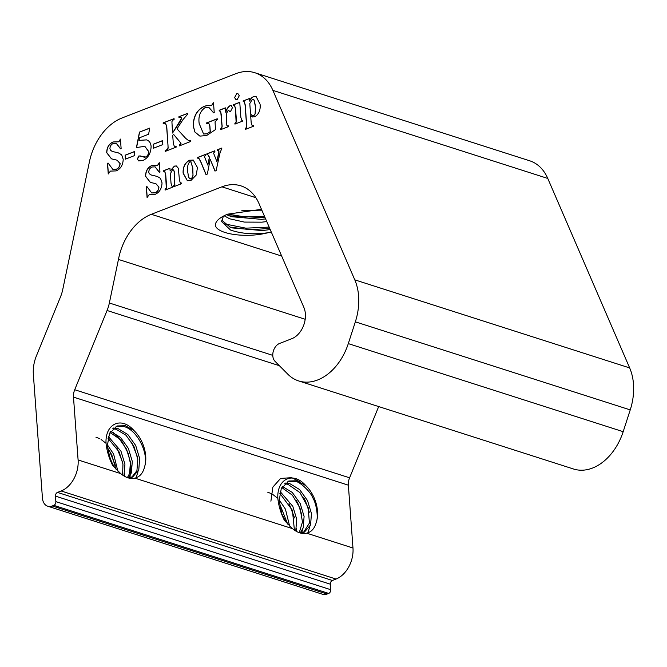 <?xml version="1.0" encoding="UTF-8"?>
<svg xmlns="http://www.w3.org/2000/svg" width="667" height="667" viewBox="0 0 667 667"><rect width="100%" height="100%" fill="white"/><g stroke="black" fill="none" stroke-linecap="round" stroke-linejoin="round"><path stroke-width="1" d="M262.123 210.83L241.846 210.664M266.767 221.577L261.798 222.169L244.405 222.086L229.706 218.809L224.179 215.8M226.522 214.641L231.424 216.692L261.597 219.36L265.616 218.901M224.295 215.674L223.095 217.075L221.619 221.602L230.532 230.032C241.371 233.783 253.802 234.692 267.826 232.766A33.575 11.814 175.8 0 0 271.269 231.974M221.694 220.185L230.323 227.222L232.249 227.914L262.414 230.59L270.21 229.531M289.028 503.502L294.589 517.959M296.181 531.215L296.456 528.522M303.752 497.774L305.444 501.017L309.305 512.231M309.855 526.688L307.846 532.858M296.39 500.642L298.082 503.885L301.943 515.099M302.501 529.556L301.734 532.675M317.659 379.973A50.9 35.901 -72.2 0 0 348.299 343.613L355.344 321.836A50.9 35.901 -72.2 0 0 354.786 279.848L272.895 90.379A50.9 35.901 -72.2 0 0 254.861 72.736A50.9 35.901 -72.2 0 0 235.835 73.687L122.036 117.976A50.9 35.901 -72.2 0 0 89.428 161.764L62.773 289.428A30.54 21.544 -72.2 0 1 60.489 296.915L36.418 355.87A30.54 21.544 -72.2 0 0 33.35 374.32L42.438 498.057A12.214 8.621 -72.2 0 0 47.682 506.195A12.214 8.621 -72.2 0 0 52.251 505.97L53.827 505.353A3.052 2.151 107.8 0 0 55.861 501.626L55.461 496.123L330.34 584.2A3.052 2.151 107.8 0 1 332.374 580.473L336.026 579.048A25.454 17.951 -72.2 0 0 352.976 548.016L348.366 485.184A12.214 8.621 107.8 0 1 349.591 477.805L74.712 389.736L107.07 310.488A30.54 21.544 107.8 0 0 109.355 303.001L118.451 259.438A50.9 35.901 107.8 0 1 151.334 214.299L221.928 186.827A50.9 35.901 107.8 0 1 240.945 185.868A50.9 35.901 107.8 0 1 259.421 204.586L303.844 307.354A20.36 14.366 107.8 0 1 291.821 338.694L279.59 343.447A10.18 7.179 -72.2 0 0 273.212 351.584A10.18 7.179 -72.2 0 0 275.021 361.306L287.836 374.204A50.9 35.901 -72.2 0 0 298.641 380.924A50.9 35.901 -72.2 0 0 317.659 379.973M254.861 72.736L529.74 160.805A50.9 35.901 107.8 0 1 547.774 178.448L629.665 367.917A50.9 35.901 107.8 0 1 630.232 409.905L623.178 431.682A50.9 35.901 107.8 0 1 592.546 468.042A50.9 35.901 107.8 0 1 573.52 469.001L298.641 380.924M289.628 526.105L285.434 509.163L279.156 499.808M277.397 498.024L272.853 494.505M271.077 493.522L267.725 492.213M279.298 502.91L287.66 524.079M295.756 530.957L296.732 519.26L292.796 506.295L280.215 491.646M279.807 493.297L292.421 510.338L294.405 530.073M300.417 532.658L303.21 527.822L304.094 516.4L300.158 503.427L292.296 492.454L282.433 486.485M281.808 487.577L292.346 495.147L299.975 507.987L302.485 521.944L299.3 532.516M298.232 532.274L304.435 532.091L310.572 524.962L311.456 513.532L307.52 500.567L299.65 489.595L289.803 483.617L285.351 483.066M284.567 483.792L287.961 484.334L300.033 492.663L308.204 507.687L309.413 523.086L303.485 532.399M304.435 532.091L301.159 533.233M277.881 498.482A32.066 19.727 -111.3 0 1 277.789 496.723C277.664 478.464 293.48 471.319 305.828 485.651L297.165 480.757L288.794 481.007L281.274 488.678L279.165 500.575L281.874 514.024L286.351 522.636M287.886 481.407L295.323 481.474C299.266 481.099 310.947 492.121 312.598 497.532C316.692 503.677 318.226 517.834 316.517 521.402C314.974 527.997 311.697 531.924 306.678 533.183C302.134 534.234 297.399 532.716 292.471 528.631L284.434 520.443C280.89 513.382 278.689 506.07 277.847 498.499M109.513 450.734L115.358 465.449M131.599 442.146L137.444 456.853M138.044 471.677L136.051 477.805M113.107 432.333L121.919 441.429L128.256 453.518L131.065 466.375L129.923 477.63M116.875 447.874L122.72 462.59M124.671 473.412L124.395 476.18M117.826 471.06L113.632 454.119L107.354 444.764M105.603 442.98L101.05 439.461M99.691 438.686L95.923 437.168M115.866 469.034L111.798 454.827L107.495 447.84M123.954 475.913L124.929 464.215L120.994 451.251L108.413 436.602M122.611 475.037L122.961 464.024L119.16 451.968L108.004 438.261M128.614 477.614L131.407 472.778L132.291 461.356L128.356 448.382L120.494 437.41L110.639 431.441M127.497 477.472L129.573 473.495L130.449 462.073L126.513 449.099L119.243 438.703L110.005 432.541M126.43 477.23L132.633 477.047L138.769 469.918L139.653 458.487L135.718 445.523L127.856 434.551L118.001 428.573L113.548 428.022M129.348 478.189L132.633 477.047M131.691 477.355L136.927 470.627L137.811 459.204L133.875 446.24L126.013 435.268L116.166 429.29L112.773 428.739M106.078 443.438A32.066 19.727 -111.3 0 1 105.986 441.679C105.87 423.487 121.627 416.225 134.034 430.607L125.363 425.713L116.992 425.963L109.48 433.633L107.37 445.531L110.08 458.979L114.549 467.592M134.034 430.607A26.638 16.392 -111.3 0 1 144.714 466.358C148.799 452.901 136.952 429.49 123.528 426.43L116.083 426.363M269.16 227.105L245.89 228.164L224.345 223.845M229.915 227.063L250.2 229.74L269.735 228.431M264.532 216.391L245.223 216.95L227.822 214.107M229.089 215.841L265.116 217.742M267.826 232.766C245.273 238.603 215.983 233.775 215.366 224.996A40.078 14.099 -4.2 0 1 227.672 214.157L261.472 209.313M378.681 406.57L349.591 477.805M47.682 506.195L322.561 594.264A12.214 8.621 107.8 0 0 327.13 594.039L328.706 593.422A3.052 2.151 -72.2 0 0 330.74 589.703L330.34 584.2M214.991 171.077L216.116 170.644L219.877 153.485L221.894 148.024L217.167 149.867L217.225 150.659L218.317 150.559L218.876 151.667L216.892 161.606L213.565 153.152L214.899 151.559L214.841 150.767L206.828 153.885L206.887 154.677L207.812 154.702L209.371 157.212L207.854 165.124L204.435 156.595L205.753 155.119L205.694 154.327L197.707 157.437L197.765 158.229L199.083 158.713L200.959 162.373L205.986 174.579L207.345 174.054L210.197 159.238L214.991 171.077M197.765 158.229L199.225 158.763L201.1 162.415L206.086 174.546M189.495 160.23C184.951 162.74 182.825 167.058 183.117 173.187L187.344 180.699L191.029 180.407L196.29 174.954L197.44 167.534L193.23 160.047L189.636 160.272C185.093 162.781 182.966 167.1 183.25 173.237L183.117 173.187M172.528 169.676C173.795 170.002 174.337 171.236 174.154 173.395L174.696 184.576L173.478 186.01L173.537 186.802L181.332 183.767L181.274 182.975L180.307 182.991L179.448 180.023L178.331 168.259L176.33 165.95L174.37 166.108L170.135 171.019L169.935 168.242L163.698 170.669L163.757 171.461L164.691 171.452L165.583 174.42L166.3 187.977L165.066 189.286L165.124 190.078L172.92 187.043L172.861 186.251L171.986 186.26L171.035 183.292L170.343 173.787L172.528 169.676L173.145 169.668M159.263 162.623L157.637 165.291L151.893 165.491C147.782 167.334 145.664 170.91 145.523 176.221L150.283 182.366L155.886 183.717L158.813 187.027C158.596 189.978 157.32 191.904 154.994 192.796L151.701 192.938L146.923 186.568L146.298 186.81L147.082 197.507L149.233 194.631L154.986 194.43C159.463 192.471 161.806 188.611 162.031 182.85L160.514 178.364L157.279 176.447L150.975 174.921L149.233 173.645L148.749 172.144C148.958 169.493 150.117 167.784 152.201 167L155.094 166.858L159.338 172.369L159.963 172.128L159.263 162.623M151.401 175.071L150.975 174.921M120.435 139.095L118.809 141.763L113.065 141.963C108.954 143.805 106.828 147.382 106.687 152.693L111.456 158.838L117.059 160.188L119.977 163.498C119.768 166.45 118.493 168.376 116.166 169.268L112.873 169.41L108.087 163.04L107.462 163.282L108.254 173.979L110.397 171.102L116.158 170.902C120.627 168.943 122.978 165.083 123.203 159.321L121.686 154.836L118.443 152.918L112.148 151.392L110.397 150.117L109.913 148.616C110.13 145.965 111.281 144.255 113.373 143.472L116.258 143.33L120.51 148.841L121.127 148.599L120.435 139.095M112.565 151.542L112.148 151.392M134.776 155.503L134.484 151.542L125.138 155.186L125.429 159.146L134.776 155.503M140.995 155.961L139.036 155.986L137.419 159.071L138.603 160.864L142.788 160.539C148.116 158.062 150.892 153.36 151.101 146.423C150.867 143.68 149.858 141.729 148.074 140.587L146.54 139.862L139.036 140.404L139.561 137.761L148.599 134.242L149.75 128.089L139.47 132.091L136.435 147.532L144.789 146.34L148.583 151.492C148.599 154.119 147.615 155.945 145.631 156.987L138.894 155.936L137.277 159.029L138.903 160.989M162.823 144.589L162.531 140.637L153.185 144.272L153.477 148.232L162.823 144.589M177.013 128.839L183.1 119.46L187.744 114.124L187.685 113.332L178.898 116.75L178.956 117.542L180.765 117.134L181.699 118.109L172.545 133.025L171.911 121.686L172.486 120.477L174.112 119.426L174.054 118.634L163.148 122.878L163.207 123.67L165.466 123.212L166.608 126.422L168.009 145.423L168.017 148.057L167.434 149.283L165.183 150.6L165.241 151.392L176.146 147.149L176.088 146.356L174.412 146.607L173.303 143.363L172.72 135.459L173.487 134.267L180.915 143.222L179.265 145.114L179.323 145.906L190.754 141.462L190.695 140.67L188.803 140.737L185.693 138.369L177.013 128.839M180.765 117.134L181.566 118.059M213.498 102.71L211.489 105.536L207.212 105.486L204.277 106.303C196.94 109.855 193.263 116.433 193.263 126.038L194.856 131.983L199.892 136.11L206.637 135.526L215.474 129.598L215.049 121.853L217.3 119.56L217.242 118.768L206.336 123.011L206.395 123.804L208.796 123.412L209.746 125.763L210.18 131.657L207.003 133.75L203.577 134.009L199.166 123.478C198.174 116.375 200.167 111.081 205.153 107.587L208.821 107.404L213.607 112.856L214.232 112.615L213.498 102.71M225.421 107.854L219.185 110.272L219.243 111.064L220.143 111.022L220.777 111.814L221.853 124.721C222.286 126.563 221.853 127.956 220.552 128.889L220.61 129.681L228.397 126.647L228.339 125.855L227.355 125.938L226.788 125.238L226.396 113.623L228.172 110.447L230.499 111.572L232.458 107.654L231.249 105.528L230.065 105.636C227.947 107.02 226.505 109.23 225.746 112.281L225.421 107.854M229.782 111.606L230.499 111.572M228.172 110.447L230.64 111.622M239.753 102.276L233.517 104.694L233.575 105.486L234.484 105.444L235.401 108.446L236.11 122.003L234.884 123.312L234.942 124.104L242.738 121.069L242.68 120.277L241.762 120.327L240.854 117.317L239.753 102.276M236.71 93.68L234.601 97.574L235.985 99.691L237.144 99.625L239.27 95.748L237.861 93.597L236.71 93.68L234.601 97.574M252.501 116.95L254.877 116.75C258.938 114.057 260.672 109.888 260.088 104.244L256.011 96.356L253.552 96.49L251.05 98.282L249.6 101.084L249.408 98.516L243.18 100.942L243.238 101.734L244.147 101.684L245.056 104.686L246.515 124.487L246.431 127.347L245.214 128.656L245.273 129.448L253.685 126.18L253.627 125.388L252.151 125.663L251.184 122.67L250.675 115.741L252.501 116.95M348.366 485.184L73.487 397.115L78.097 459.947A25.454 17.951 107.8 0 1 61.147 490.979L57.495 492.404A3.052 2.151 -72.2 0 0 55.461 496.123M73.487 397.115A12.214 8.621 107.8 0 1 74.712 389.736M118.451 259.438L305.194 319.276M144.714 466.358C143.172 472.953 139.895 476.88 134.876 478.139C130.34 479.189 125.604 477.672 120.669 473.587L112.631 465.399C109.088 458.337 106.895 451.025 106.045 443.455M112.339 463.94L108.154 452.393M305.828 485.651A26.638 16.392 -111.3 0 1 316.517 521.402M299.6 481.632L291.729 477.664L280.59 478.439L272.861 487.102L270.902 501.192M252.643 116.992L250.675 115.741M253.635 125.479L252.226 125.688M244.214 101.709L245.198 104.736L246.648 124.529L246.573 127.397L245.406 129.398M249.416 98.608L243.313 100.984L243.372 101.701M256.078 96.381L253.693 96.54L251.192 98.324L249.6 101.084M252.426 115.616L253.885 115.608L255.244 113.832L255.594 106.728L254.152 100.092L253.268 99.4M252.259 99.441L249.783 103.577L250.559 114.149L252.359 115.599L253.752 115.566L255.111 113.79L255.461 106.687L254.019 100.042L252.259 99.441M237.936 93.622L236.843 93.722M234.734 97.615L236.051 99.716M242.68 120.352L241.829 120.343M234.551 105.469L235.534 108.488L236.318 119.185L236.243 122.044L235.076 124.054M239.761 102.368L233.658 104.744L233.708 105.461M231.316 105.553L230.198 105.678C228.089 107.062 226.647 109.28 225.88 112.323L225.746 112.281M228.347 125.93L227.43 125.955M220.218 111.047L221.202 114.065L221.986 124.762C222.419 126.613 221.986 127.997 220.694 128.931L220.744 129.631M225.421 107.946L219.326 110.322L219.376 111.039M208.896 107.429L213.707 112.815M208.863 123.437L209.88 125.805L210.313 131.699L207.003 133.75M207.137 133.8L203.643 134.034M217.25 118.868L206.478 123.053L206.528 123.754M213.507 102.81L211.622 105.578L207.354 105.536L204.41 106.345C197.073 109.897 193.405 116.475 193.405 126.08L194.856 131.983M194.997 132.024L199.958 136.126M190.829 140.712L188.803 140.737M173.487 134.267L181.057 143.263L179.456 145.856M176.096 146.448L174.479 146.632M165.541 123.237L166.75 126.463L168.151 148.099L167.567 149.325L165.316 150.642L165.374 151.342M174.062 118.734L163.282 122.92L163.332 123.62M181.699 118.109L180.173 121.519L172.545 133.025M187.694 113.423L179.031 116.792L179.09 117.5M162.54 140.729L153.318 144.314L153.602 148.182M149.733 128.197L139.47 132.091M146.607 139.887L139.036 140.404M144.856 146.365L148.724 151.542C148.733 154.16 147.749 155.986 145.773 157.028L144.456 157.179M144.597 157.229L143.58 157.012M139.603 132.141L136.593 147.465M134.492 151.642L125.279 155.228L125.563 159.096M116.333 143.355L120.619 148.799M118.518 152.943L112.281 151.434M108.112 163.132L107.604 163.323L108.379 173.92M117.125 160.205L120.118 163.54C119.902 166.492 118.626 168.417 116.3 169.31L116.166 169.268M116.3 169.31L112.94 169.426M120.435 139.186L118.943 141.804L113.198 142.004C109.088 143.847 106.97 147.432 106.828 152.743L106.687 152.693M106.828 152.743L111.522 158.863M155.161 166.883L159.455 172.328M157.345 176.472L151.117 174.962M146.94 186.66L146.432 186.86L147.215 197.457M155.953 183.733L158.946 187.068C158.729 190.028 157.462 191.946 155.128 192.838L154.994 192.796M155.128 192.838L151.768 192.955M159.271 162.715L157.771 165.333L152.026 165.533C147.924 167.375 145.798 170.96 145.656 176.271L145.523 176.221M145.656 176.271L150.358 182.391M176.396 165.975L174.512 166.158L170.135 171.019M181.274 183.05L180.382 183.016M172.661 169.726C173.937 170.043 174.479 171.286 174.295 173.437L174.837 184.617L173.67 186.752M172.861 186.318L172.053 186.276M164.757 171.477L165.716 174.462L166.5 185.159L166.442 188.019L165.258 190.02M169.943 168.342L163.84 170.719L163.89 171.444M193.297 160.072L189.636 160.272M183.25 173.237L187.41 180.715M189.912 178.898L191.004 178.881L192.254 177.881L193.013 175.629L192.788 167.809L190.77 161.697M193.013 175.629L192.655 167.767L190.837 161.714M191.02 161.789L189.686 161.781C187.452 164.882 186.86 168.584 187.902 172.886L188.436 176.797L189.845 178.881L192.121 177.831L192.871 175.588M210.197 159.238L215.099 171.035M197.907 158.271L199.225 158.763L197.907 158.271M205.703 154.427L197.849 157.479L197.899 158.229M207.879 154.727L209.513 157.262L207.854 165.124M214.849 150.867L206.97 153.935L207.02 154.661M218.384 150.584L219.009 151.717L218.734 153.877L216.892 161.606M221.903 148.124L217.309 149.908L217.359 150.617M348.299 343.613L623.178 431.682M221.928 186.827L255.87 197.699M151.334 214.299L281.674 256.061M134.876 478.139L292.471 528.631M306.678 533.183L352.976 548.016M78.097 459.947L120.669 473.587M61.147 490.979L336.026 579.048M327.13 594.039L52.251 505.97M57.495 492.404L332.374 580.473M547.774 178.448L272.895 90.379M354.786 279.848L629.665 367.917M355.344 321.836L630.232 409.905M109.355 303.001L272.786 355.361M279.381 365.699L107.07 310.488M328.706 593.422L53.827 505.353M330.74 589.703L55.861 501.626"/></g></svg>
